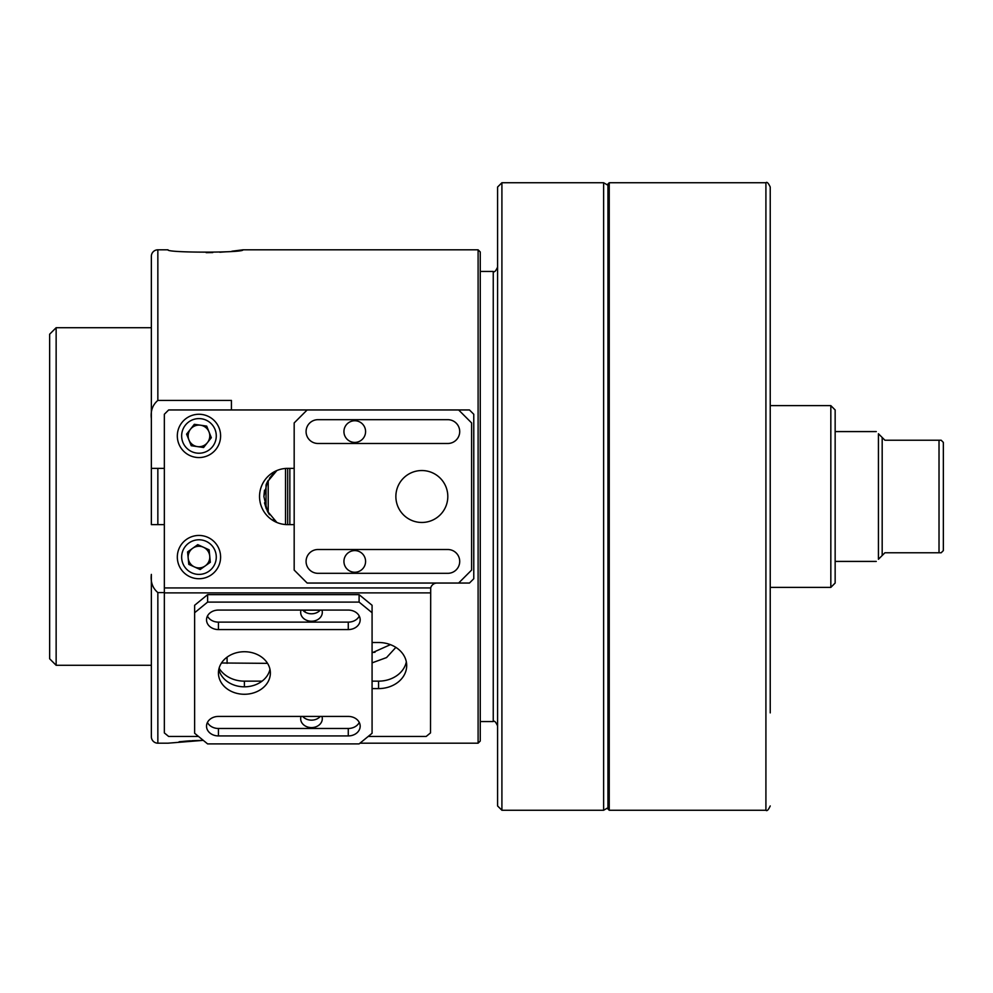 <?xml version="1.0" encoding="UTF-8"?>
<svg xmlns="http://www.w3.org/2000/svg" width="993" height="993" viewBox="0 0 993 993"><rect width="100%" height="100%" fill="white"/><g stroke="black" fill="none" stroke-linecap="round" stroke-linejoin="round"><path stroke-width="1.49" d="M770.233 672.882L770.233 711.832M770.233 712.887L770.233 187.056C768.408 183.072 766.956 181.632 765.913 182.737L609.243 182.737L609.243 810.263L607.939 808.972L607.939 184.028L609.243 182.737M770.233 405.343L770.233 415.074M770.233 388.3L770.233 280.113M830.831 405.616L835.15 409.948L835.15 583.052L830.831 587.384L830.831 405.616L770.233 405.616M374.982 652.302L372.077 652.302M421.839 522.467A25.967 25.967 0 0 0 447.806 496.5A25.967 25.967 0 0 0 421.839 470.533A25.967 25.967 0 0 0 395.872 496.5A25.967 25.967 0 0 0 421.839 522.467M317.971 419.679A11.904 11.904 0 0 0 306.08 431.583A11.904 11.904 0 0 0 317.971 443.486L447.806 443.486A11.904 11.904 0 0 0 459.709 431.583A11.904 11.904 0 0 0 447.806 419.679L317.971 419.679M307.16 583.052L458.629 583.052L471.613 570.069L471.613 422.931L458.629 409.948L307.16 409.948L294.176 422.931L294.176 570.069L307.16 583.052M447.806 573.321A11.904 11.904 0 0 0 459.709 561.417A11.904 11.904 0 0 0 447.806 549.514L317.971 549.514A11.904 11.904 0 0 0 306.08 561.417A11.904 11.904 0 0 0 317.971 573.321L447.806 573.321M192.27 444.405A10.824 10.824 0 0 1 200.512 425.203A10.824 10.824 0 0 1 207.463 442.605A10.824 10.824 0 0 1 192.27 444.405M188.248 449.506A17.315 17.315 0 0 0 212.564 446.627A17.315 17.315 0 0 0 209.672 422.31A17.315 17.315 0 0 0 185.356 425.203A17.315 17.315 0 0 0 188.248 449.506M212.353 418.909A21.635 21.635 0 0 1 215.965 449.295A21.635 21.635 0 0 1 185.567 452.907A21.635 21.635 0 0 1 181.955 422.521A21.635 21.635 0 0 1 212.353 418.909M194.33 424.309L186.597 434.127L191.227 445.72L203.59 447.508L211.323 437.702L206.693 426.096L194.33 424.309M244.402 651.731A25.967 21.275 180 0 0 218.435 673.006A25.967 21.275 180 0 0 244.402 694.268A25.967 21.275 180 0 0 270.369 673.006A25.967 21.275 180 0 0 244.402 651.731M218.832 669.282A25.967 21.275 180 0 0 244.402 686.821A25.967 21.275 180 0 0 269.972 669.282M348.27 735.925A11.904 9.744 180 0 0 360.174 726.181A11.904 9.744 180 0 0 348.27 716.425L218.435 716.425A11.904 9.744 180 0 0 206.532 726.181A11.904 9.744 180 0 0 218.435 735.925L348.27 735.925L348.27 728.477A11.904 9.744 180 0 0 359.267 722.457M359.094 602.093L207.611 602.093L194.628 612.731L194.628 733.268L207.611 743.906L359.094 743.906L372.077 733.268L372.077 612.731L359.094 602.093L359.094 594.646L207.611 594.646L207.611 602.093M218.435 610.074A11.904 9.744 180 0 0 206.532 619.818A11.904 9.744 180 0 0 218.435 629.574L348.27 629.574A11.904 9.744 180 0 0 360.174 619.818A11.904 9.744 180 0 0 348.27 610.074L218.435 610.074M207.438 722.457A11.904 9.744 180 0 0 218.435 728.477L348.27 728.477M194.628 612.731L194.628 605.283L207.611 594.646M359.094 594.646L372.077 605.283L372.077 612.731M207.438 616.094A11.904 9.744 180 0 0 218.435 622.127L348.27 622.127A11.904 9.744 180 0 0 359.267 616.094M49.65 658.793L49.65 334.207L56.142 327.715L56.142 665.285L49.65 658.793M151.358 327.715L56.142 327.715M151.358 665.285L56.142 665.285M882.181 437.491L878.433 433.742L878.433 559.258C875.553 562.137 875.553 562.137 878.433 559.258L884.924 552.766L939.018 552.766L939.018 440.234L884.924 440.234L882.181 437.491L882.181 555.509M939.018 440.234L941.19 440.234L943.35 442.406L943.35 550.594L941.19 552.766L939.018 552.766M878.433 433.742C875.553 430.863 875.553 430.863 878.433 433.742M478.105 249.814L480.264 251.974L480.264 741.026L478.105 743.186L478.105 249.814L242.888 249.814L231.878 251.229M191.748 740.728L203.28 740.356L168.016 743.186L157.85 743.186A6.492 6.492 0 0 1 151.358 736.694L151.358 574.401C150.427 582.047 152.599 588.104 157.85 592.573L164.341 592.573M226.292 251.775L219.788 252.234M212.763 252.545L206.172 252.656M188.918 439.924A10.824 10.824 0 0 0 197.408 446.614M188.186 558.14A10.824 10.824 0 0 0 194.479 566.941A10.824 10.824 0 0 1 192.667 548.285A10.824 10.824 0 0 1 209.734 556.043A10.824 10.824 0 0 0 203.441 547.242M242.888 249.814C245.184 252.905 165.732 252.905 168.016 249.814L157.85 249.814A6.492 6.492 0 0 0 151.358 256.306L151.358 468.373L157.85 468.373L151.358 468.373L151.358 524.627L164.341 524.627M231.419 409.948L231.419 400.427L157.85 400.427C152.599 404.883 150.44 410.941 151.358 418.599L151.358 256.306M151.358 574.401L151.358 736.694M302.766 610.174L320.205 610.174M395.872 647.386L386.538 657.577L372.077 662.865M267.551 663.349L221.489 662.989M276.861 470.533L267.303 481.99L263.877 496.488L267.316 511.023L276.861 522.467L273.385 519.451M164.341 468.373L157.85 468.373L157.85 524.627M478.105 743.186L359.962 743.186M179.125 741.759L187.751 740.977M187.814 740.977L190.482 740.803M372.077 652.848L390.41 644.656M269.475 514.709L267.713 511.805M266.335 508.9L264.51 502.843M263.877 496.5L264.498 490.194M266.347 484.075L267.713 481.195M269.438 478.328L273.373 473.562M151.358 418.599L151.358 468.373M209.014 431.893A10.824 10.824 0 0 0 200.512 425.203M603.62 810.263L603.62 182.737L501.912 182.737L501.912 810.263L603.62 810.263L607.939 807.768M501.912 810.263L497.58 805.944L497.58 187.056L501.912 182.737M287.685 468.373L287.685 524.627A28.127 28.127 0 0 1 259.545 496.5A28.127 28.127 0 0 1 287.685 468.373L294.176 468.373M285.512 524.552L285.512 468.448M266.037 508.155L266.037 484.845M268.209 480.302L268.209 512.698M304.988 610.174L304.988 612.023M320.292 716.425A10.824 8.863 0 0 1 311.479 720.148A10.824 8.863 0 0 1 302.679 716.425M321.931 716.425A10.824 8.863 0 0 1 322.303 718.733A10.824 8.863 0 0 1 311.479 727.596A10.824 8.863 0 0 1 300.668 718.733A10.824 8.863 0 0 1 301.04 716.425M320.292 610.074A10.824 8.863 0 0 1 311.479 613.786A10.824 8.863 0 0 1 302.679 610.074M321.931 610.074A10.824 8.863 0 0 1 322.303 612.371A10.824 8.863 0 0 1 311.479 621.233A10.824 8.863 0 0 1 300.668 612.371A10.824 8.863 0 0 1 301.04 610.074M354.762 420.759A10.824 10.824 0 0 1 365.585 431.583A10.824 10.824 0 0 1 354.762 442.406A10.824 10.824 0 0 1 343.938 431.583A10.824 10.824 0 0 1 354.762 420.759M354.762 550.594A10.824 10.824 0 0 1 365.585 561.417A10.824 10.824 0 0 1 354.762 572.241A10.824 10.824 0 0 1 343.938 561.417A10.824 10.824 0 0 1 354.762 550.594M406.323 661.835A28.127 23.038 0 0 1 378.569 681.148L372.077 681.148M262.065 681.148L244.402 681.148A28.127 23.038 0 0 1 219.105 668.19M198.526 736.458L168.661 736.458L164.341 732.908L164.341 414.267L168.661 409.948L307.16 409.948M368.18 736.458L426.171 736.458L430.503 732.908L430.701 587.93A6.492 6.492 0 0 1 436.994 583.052M372.077 642.508L378.569 642.508A28.127 23.038 0 0 1 406.696 665.558A28.127 23.038 0 0 1 378.569 688.596L372.077 688.596M458.629 409.948L469.453 409.948L473.773 414.267L473.773 578.733L469.453 583.052L458.629 583.052M294.176 524.627L287.685 524.627M209.734 556.043A10.824 10.824 0 0 1 194.479 566.941M213.048 547.019A17.315 17.315 0 0 0 188.893 543.01A17.315 17.315 0 0 0 184.872 567.152A17.315 17.315 0 0 0 209.026 571.174A17.315 17.315 0 0 0 213.048 547.019M181.359 569.672A21.635 21.635 0 0 1 186.374 539.484A21.635 21.635 0 0 1 216.561 544.512A21.635 21.635 0 0 1 211.546 574.699A21.635 21.635 0 0 1 181.359 569.672M200.164 569.523L210.33 562.261L209.126 549.824L197.756 544.66L187.59 551.922L188.794 564.359L200.164 569.523M609.243 810.263L765.913 810.263L765.913 182.737M218.435 735.925L218.435 728.477M218.435 629.574L218.435 622.127M348.27 629.574L348.27 622.127M157.85 400.427L157.85 249.814M157.85 743.186L157.85 592.573M227.087 657.143L227.087 663.349M480.264 721.551L493.248 721.551L493.248 271.449C494.328 272.541 495.768 271.101 497.58 267.129M289.844 468.373L289.844 524.627M164.341 592.895L430.503 592.895M164.341 587.93L430.701 587.93M378.569 681.148L378.569 688.596M244.402 681.148L244.402 686.821M765.913 810.263C766.956 811.368 768.408 809.928 770.233 805.944M830.831 587.384L770.233 587.384M835.15 561.417L876.273 561.417M835.15 431.583L876.273 431.583M493.248 271.449L480.264 271.449M493.248 721.551C494.328 720.459 495.768 721.899 497.58 725.871M607.939 185.232L603.62 182.737"/></g></svg>
